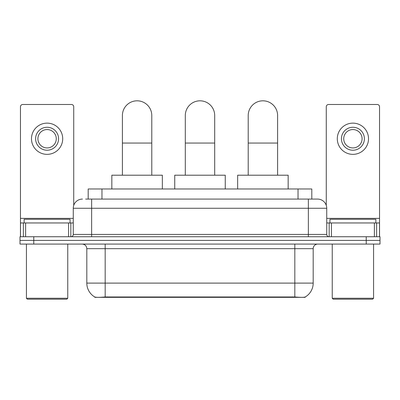 <?xml version="1.0" encoding="UTF-8"?>
<svg xmlns="http://www.w3.org/2000/svg" width="400" height="400" viewBox="0 0 400 400"><rect width="100%" height="100%" fill="white"/><g stroke="black" fill="none" stroke-linecap="round" stroke-linejoin="round"><path stroke-width="0.6" d="M88.195 199.08L88.195 188.98L311.805 188.98L311.805 199.08M305.155 297.02L305.155 297.345L94.845 297.345L94.845 297.02M86.81 283.11L105.18 283.11L105.18 248.675L86.81 248.675L86.81 283.11A16.07 16.07 0 0 0 94.755 296.975C95.945 297.44 99.42 297.44 105.18 296.975L294.82 296.975C300.575 297.44 304.05 297.44 305.245 296.975A16.07 16.07 0 0 0 313.19 283.11L313.19 248.675A4.59 4.59 0 0 1 317.78 244.08M33.775 236.735L380 236.735L380 240.41L20 240.41L20 244.08L33.775 244.08L33.775 240.41L20 240.41L20 236.735L33.775 236.735L33.775 240.41L380 240.41L380 244.08L33.775 244.08M85.875 199.08L314.335 199.08M85.665 199.08L91.635 199.08L91.635 208.265L73.265 208.265L73.265 234.44A2.295 2.295 0 0 1 70.97 236.735M82.45 199.08A9.185 9.185 0 0 0 73.265 208.265M317.55 199.08A9.185 9.185 0 0 1 326.735 208.265L308.365 208.265L308.365 199.08L317.41 199.08M326.735 208.265L326.735 234.44C326.87 235.835 327.635 236.6 329.03 236.735M380 236.735L380 240.41M68.56 236.735L68.56 222.96L25.625 222.96L25.625 236.735M73.725 205.4L73.725 106.785A2.295 2.295 0 0 0 71.43 104.49L22.755 104.49A2.295 2.295 0 0 0 20.46 106.785L20.46 222.96L25.625 222.96M68.56 222.96L73.265 222.96M20.46 236.735L20.46 222.96M47.09 127.265A11.48 11.48 0 0 0 35.61 138.745A11.48 11.48 0 0 0 47.09 150.225A11.48 11.48 0 0 0 58.57 138.745A11.48 11.48 0 0 0 47.09 127.265M47.09 129.56A9.185 9.185 0 0 0 37.91 138.745A9.185 9.185 0 0 0 47.09 147.93A9.185 9.185 0 0 0 56.275 138.745A9.185 9.185 0 0 0 47.09 129.56M47.09 154.355A15.61 15.61 0 0 0 62.705 138.745A15.61 15.61 0 0 0 47.09 123.135A15.61 15.61 0 0 0 31.48 138.745A15.61 15.61 0 0 0 47.09 154.355M66.835 299.185L27.345 299.185L26.43 298.265L67.755 298.265L66.835 299.185M26.43 244.08L26.43 298.265M67.755 244.08L67.755 298.265M70.05 222.96L70.05 219.285L24.135 219.285L24.135 222.96M122.4 175.205L122.4 115.51A14.695 14.695 0 0 1 137.09 100.815A14.695 14.695 0 0 1 151.785 115.51A14.695 14.695 0 0 0 137.09 100.815M151.785 175.205L151.785 115.51M162.345 188.98L162.345 175.205L111.835 175.205L111.835 188.98M185.305 175.205L185.305 115.51A14.695 14.695 0 0 1 200 100.815A14.695 14.695 0 0 1 214.695 115.51A14.695 14.695 0 0 0 200 100.815M214.695 175.205L214.695 115.51M225.255 188.98L225.255 175.205L174.745 175.205L174.745 188.98M248.215 175.205L248.215 115.51A14.695 14.695 0 0 1 262.91 100.815A14.695 14.695 0 0 1 277.6 115.51A14.695 14.695 0 0 0 262.91 100.815M277.6 175.205L277.6 115.51M288.165 188.98L288.165 175.205L237.655 175.205L237.655 188.98M374.375 236.735L374.375 222.96L331.44 222.96L331.44 236.735M379.54 236.735L379.54 222.96L379.54 236.735M374.375 222.96L379.54 222.96L379.54 106.785A2.295 2.295 0 0 0 377.245 104.49L328.57 104.49A2.295 2.295 0 0 0 326.275 106.785L326.275 205.4M326.735 222.96L331.44 222.96M352.91 127.265A11.48 11.48 0 0 0 341.43 138.745A11.48 11.48 0 0 0 352.91 150.225A11.48 11.48 0 0 0 364.39 138.745A11.48 11.48 0 0 0 352.91 127.265M352.91 129.56A9.185 9.185 0 0 0 343.725 138.745A9.185 9.185 0 0 0 352.91 147.93A9.185 9.185 0 0 0 362.09 138.745A9.185 9.185 0 0 0 352.91 129.56M352.91 154.355A15.61 15.61 0 0 0 368.52 138.745A15.61 15.61 0 0 0 352.91 123.135A15.61 15.61 0 0 0 337.295 138.745A15.61 15.61 0 0 0 352.91 154.355M372.655 299.185L333.165 299.185L332.245 298.265L373.57 298.265L372.655 299.185M332.245 244.08L332.245 298.265M373.57 244.08L373.57 298.265M375.865 222.96L375.865 219.285L329.95 219.285L329.95 222.96M292.755 297.345L292.755 296.895M107.245 297.345L107.245 296.895M101.97 199.08L101.97 188.98M298.03 199.08L298.03 188.98M294.82 244.08L294.82 248.675L105.18 248.675L105.18 244.08M313.19 248.675L294.82 248.675L294.82 283.11L313.19 283.11M294.82 296.975L294.82 283.11L105.18 283.11L105.18 296.975M366.225 244.08L366.225 236.735M91.635 236.735L91.635 234.44L326.735 234.44M73.265 234.44L91.635 234.44L91.635 208.265L308.365 208.265L308.365 236.735M73.265 218.365L20.46 218.365M70.82 222.96L70.82 236.735M20.495 222.96L20.495 236.735M23.365 236.735L23.365 222.96M122.4 143.06L151.785 143.06M185.305 143.06L214.695 143.06M248.215 143.06L277.6 143.06M379.54 218.365L326.735 218.365M379.505 236.735L379.505 222.96M376.635 222.96L376.635 236.735M329.18 236.735L329.18 222.96M86.81 248.675C86.54 245.885 85.01 244.355 82.22 244.08"/></g></svg>
